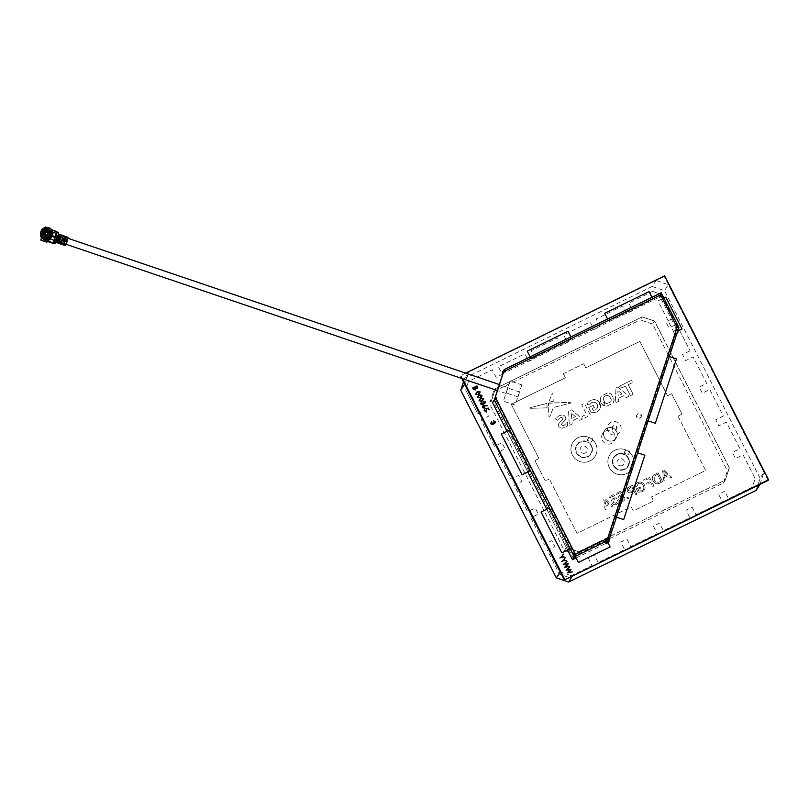 <?xml version="1.0" encoding="UTF-8"?>
<svg xmlns="http://www.w3.org/2000/svg" width="809" height="809" viewBox="0 0 809 809"><rect width="100%" height="100%" fill="white"/><g stroke="black" fill="none" stroke-linecap="round" stroke-linejoin="round"><path stroke-width="0.61" stroke-dasharray="4.04 3.03" d="M676.476 358.903L655.29 423.289M648.14 420.872L646.583 420.336L667.769 355.95L669.326 356.476M676.769 333.854A2.073 2.033 32.8 0 1 674.14 330.871A2.073 2.033 32.8 0 1 677.689 331.053A2.073 2.033 -147.2 0 0 673.826 331.943L658 300.887L663.896 298.005M651.953 297.297L653.005 299.36L608.631 321.052L607.579 318.989M644.854 455.214L623.668 519.611M616.458 517.163L614.961 516.658L636.147 452.271L637.644 452.777M530.148 356.84L531.2 358.903L571.953 338.981L570.901 336.918M521.815 384.892L515.171 405.066L503.431 401.082L510.064 380.908L521.815 384.892M509.033 430.206L529.814 470.99M569.576 549.008L548.795 508.224M575.361 556.552L574.41 554.681L575.239 554.276M606.305 542.697A2.073 2.033 -147.2 0 1 605.324 539.573L575.351 554.216M481.891 395.257L481.79 396.754M608.51 540.645A2.073 2.033 32.8 0 0 604.869 540.27A2.073 2.033 32.8 0 0 607.549 543.223A2.073 2.033 32.8 0 0 608.52 542.202M607.923 542.627A2.073 2.033 32.8 0 0 607.933 542.627A2.073 2.033 32.8 0 1 605.253 539.674L604.869 540.27M608.894 540.048A2.073 2.033 32.8 0 0 605.253 539.674M677.416 331.882A2.073 2.033 32.8 0 0 673.755 331.468A2.073 2.033 32.8 0 0 676.435 334.42A2.073 2.033 32.8 0 0 677.406 333.399M768.166 480.364L664.26 276.435L664.644 275.839M664.26 276.435L460.867 375.447L462.536 378.723M465.64 373.121L460.867 375.447M627.835 454.719A2.296 2.255 32.8 0 0 628.836 451.685A2.296 2.255 32.8 0 0 625.751 450.643A2.296 2.255 32.8 0 0 624.76 453.677A2.296 2.255 32.8 0 0 627.835 454.719M639.818 418.293A2.296 2.255 32.8 0 0 640.819 415.26A2.296 2.255 32.8 0 0 637.745 414.218A2.296 2.255 32.8 0 0 636.744 417.252A2.296 2.255 32.8 0 0 639.818 418.293M615.366 430.246A2.296 2.255 32.8 0 0 616.367 427.213A2.296 2.255 32.8 0 0 613.283 426.171A2.296 2.255 32.8 0 0 612.292 429.205A2.296 2.255 32.8 0 0 615.366 430.246M590.914 442.199A2.296 2.255 32.8 0 0 591.915 439.166A2.296 2.255 32.8 0 0 588.831 438.124A2.296 2.255 32.8 0 0 587.84 441.158A2.296 2.255 32.8 0 0 590.914 442.199M602.897 405.774A2.296 2.255 32.8 0 0 603.898 402.74A2.296 2.255 32.8 0 0 600.814 401.699A2.296 2.255 32.8 0 0 599.823 404.733A2.296 2.255 32.8 0 0 602.897 405.774M460.483 376.043L461.706 378.44M628.219 454.122A2.296 2.255 32.8 0 0 629.22 451.088A2.296 2.255 32.8 0 0 626.136 450.047A2.296 2.255 32.8 0 0 625.145 453.08A2.296 2.255 32.8 0 0 628.219 454.122M640.202 417.697A2.296 2.255 32.8 0 0 641.203 414.663A2.296 2.255 32.8 0 0 638.119 413.621A2.296 2.255 32.8 0 0 637.128 416.655A2.296 2.255 32.8 0 0 640.202 417.697M615.75 429.65A2.296 2.255 32.8 0 0 616.751 426.616A2.296 2.255 32.8 0 0 613.667 425.574A2.296 2.255 32.8 0 0 612.676 428.608A2.296 2.255 32.8 0 0 615.75 429.65M591.298 441.603A2.296 2.255 32.8 0 0 592.299 438.569A2.296 2.255 32.8 0 0 589.215 437.527A2.296 2.255 32.8 0 0 588.224 440.561A2.296 2.255 32.8 0 0 591.298 441.603M603.281 405.178A2.296 2.255 32.8 0 0 604.283 402.144A2.296 2.255 32.8 0 0 601.198 401.102A2.296 2.255 32.8 0 0 600.207 404.136A2.296 2.255 32.8 0 0 603.281 405.178M659.487 483.266L662.642 481.729L658.071 472.749L653.439 475.227C652.084 476.906 651.973 478.736 653.116 480.718C654.542 483.58 656.665 484.429 659.487 483.266L662.642 481.719L658.071 472.749L653.439 475.217C652.084 476.895 651.973 478.736 653.116 480.718C654.542 483.57 656.665 484.419 659.497 483.266M660.943 481.244L659.082 482.154L655.806 482.124L654.269 480.142L654.218 476.167L657.444 474.367L660.943 481.244L659.082 482.154L655.806 482.124L654.269 480.131L654.218 476.167L657.444 474.367L660.943 481.244M670.509 477.886L671.723 477.29L663.916 469.898L662.591 470.545L663.926 481.102L665.14 480.506L664.674 477.381L668.244 475.641L670.509 477.886L671.733 477.28L663.916 469.887L662.591 470.545L663.926 481.092L665.15 480.495L664.674 477.381L668.254 475.631L670.509 477.876M667.364 474.762L664.482 476.167L663.724 471.151L667.364 474.762M632.142 382.778L628.219 384.69L633.093 394.256L630.373 395.591L625.499 386.024L621.595 387.936L619.472 386.196L631.991 380.068L632.142 382.778L628.229 384.69L633.103 394.256L630.373 395.591L625.499 386.024L621.595 387.926L619.472 386.186L632.001 380.068L632.142 382.778M561.355 424.31L562.376 425.767L564.207 425.291L567.352 422.268L567.544 425.918L562.407 428.224L560.121 427.749L558.665 426.232L558.341 424.128L562.659 419.325L562.821 418.152L561.81 417.464L560 417.909L557.35 420.276L555.47 418.738L558.898 415.806L561.79 414.977L564.055 415.472L565.511 417.009L565.845 419.123L561.952 423.481L561.385 425.14L562.376 425.767L564.207 425.291L567.352 422.268L567.544 425.918L562.407 428.224L560.121 427.739L558.665 426.222L558.341 424.128L562.659 419.325L562.831 418.152L561.82 417.464L560 417.909L557.35 420.276L555.47 418.738L558.908 415.796L561.79 414.977L564.055 415.462L565.511 416.999L565.845 419.113L561.365 424.31M621.929 393.973L617.763 390.373L618.187 395.803L621.929 393.973L617.763 390.373L618.197 395.803L621.929 393.973M617.722 387.046L628.987 396.268L626.186 397.634L623.86 395.621L618.389 398.291L618.632 401.335L615.77 402.73L615.032 388.36L617.722 387.046L628.987 396.268L626.196 397.634L623.86 395.621L618.389 398.291L618.632 401.325L615.77 402.72L615.032 388.36L617.732 387.046M552.163 393.578L552.881 393.629L553.245 401.446L552.881 393.619L552.173 393.578L548.987 401.567L553.245 401.446L548.987 401.567L552.163 393.578M548.34 403.266L570.426 402.366L570.497 403.094L553.437 407.473L549.665 416.948L548.957 416.908L548.573 403.024L570.426 402.356L570.507 403.084L553.437 407.473L549.665 416.948L548.957 416.908L548.34 403.266M607.256 428.224A6.897 6.775 -147.2 0 1 616.175 438.084A6.897 6.775 -147.2 0 1 605.304 438.852A6.897 6.775 -147.2 0 1 607.256 428.224M605.334 431.207A6.897 6.775 -147.2 0 1 614.253 441.067A6.897 6.775 -147.2 0 1 603.383 441.825A6.897 6.775 -147.2 0 1 605.334 431.207M626.844 473.457A13.106 12.863 -147.2 0 1 609.895 454.739A13.106 12.863 -147.2 0 1 630.545 453.283A13.106 12.863 -147.2 0 1 626.844 473.457A13.106 12.863 -147.2 0 1 609.895 454.739A13.106 12.863 -147.2 0 1 630.555 453.283A13.106 12.863 -147.2 0 1 626.844 473.457M530.451 408.312L530.36 407.615L546.924 403.428L530.36 407.605L530.451 408.312L547.137 407.837L546.924 403.428L547.137 407.837L530.451 408.312M564.358 550.585L566.27 547.602L491.518 400.688L566.32 547.551L578.627 551.718L725.349 480.01L729.344 467.865L654.532 321.031L642.225 316.865L495.502 388.583L491.508 400.718L495.512 388.542L491.457 400.779L489.536 403.752L493.541 391.617L495.452 388.633L642.174 316.916L640.253 319.899L652.56 324.065L727.372 470.899L723.377 483.034L576.665 554.752L564.358 550.585L489.536 403.752M495.452 388.633L491.457 400.779L566.27 547.602L578.577 551.778L576.665 554.752M723.377 483.034L725.299 480.061L578.577 551.778L566.33 547.511L578.577 551.778M652.56 324.065L654.481 321.092L729.344 467.824L725.299 480.061L729.293 467.915L727.372 470.899M725.299 480.061L729.293 467.915L654.481 321.092L642.174 316.916L654.532 321.001L642.174 316.916M493.541 391.617L640.253 319.899M677.942 416.129L705.63 470.474L651.528 496.918L653.601 500.993L633.225 510.954L631.151 506.879L577.05 533.323L549.362 478.979L577.05 533.333L631.151 506.879L633.225 510.964L653.601 501.004L651.528 496.918L705.63 470.474L677.932 416.129L682.017 414.137L671.622 393.74L667.546 395.732L639.858 341.388L667.546 395.743L671.622 393.75L682.007 414.137L677.932 416.129M585.756 367.832L639.858 341.388L585.756 367.832L583.673 363.757L585.756 367.832M563.297 373.718L583.673 363.757L563.297 373.718L565.38 377.793L563.297 373.718M511.278 404.237L565.38 377.793L511.278 404.247L538.966 458.582L534.891 460.574L545.286 480.971L549.362 478.979L545.276 480.971L534.891 460.584L538.966 458.592L511.278 404.247M616.509 504.422C618.076 503.532 618.561 502.227 617.965 500.508L616.852 500.902L616.043 503.481L613.02 502.227L613.889 499.295L616.923 498.759L613.768 494.552L609.339 496.716L609.875 497.768L613.424 496.028L615.012 498.132L613.161 498.496C611.543 499.517 611.139 500.913 611.948 502.692C613.02 504.563 614.537 505.14 616.509 504.422C618.086 503.532 618.572 502.227 617.965 500.508L616.862 500.902L616.043 503.481L613.02 502.227L613.9 499.295L616.923 498.748L613.768 494.552L609.339 496.716L609.875 497.768L613.434 496.028L615.012 498.132L613.161 498.486C611.553 499.517 611.149 500.913 611.948 502.682C613.02 504.563 614.537 505.14 616.509 504.422M624.76 469.382A8.505 8.353 -147.2 0 1 613.374 465.519A8.505 8.353 -147.2 0 1 617.075 454.294A8.505 8.353 -147.2 0 1 628.451 458.147A8.505 8.353 -147.2 0 1 624.76 469.382A8.505 8.353 32.8 0 0 628.462 458.147A8.505 8.353 32.8 0 0 617.075 454.284A8.505 8.353 32.8 0 0 613.384 465.519A8.505 8.353 32.8 0 0 624.76 469.382M589.923 460.938A13.106 12.863 -147.2 0 1 572.378 454.992A13.106 12.863 -147.2 0 1 578.071 437.689A13.106 12.863 -147.2 0 1 595.616 443.635A13.106 12.863 -147.2 0 1 589.923 460.938A13.106 12.863 -147.2 0 1 572.378 454.992A13.106 12.863 -147.2 0 1 578.071 437.689A13.106 12.863 -147.2 0 1 595.606 443.635A13.106 12.863 -147.2 0 1 589.913 460.938M611.705 506.626L612.929 506.029L605.112 498.637L603.787 499.284L605.122 509.842L606.346 509.245L605.87 506.131L609.45 504.381L611.705 506.626L612.919 506.029L605.112 498.637L603.787 499.284L605.122 509.842L606.335 509.245L605.87 506.131L609.44 504.381L611.705 506.626M623.264 501.115C624.831 500.225 625.327 498.92 624.72 497.201L623.608 497.596L622.799 500.174L619.775 498.92L620.645 495.988L623.678 495.452L620.523 491.255L616.094 493.409L616.63 494.461L620.19 492.721L621.767 494.825L619.916 495.189C618.298 496.21 617.894 497.616 618.703 499.386C619.775 501.256 621.292 501.843 623.264 501.115C624.831 500.235 625.317 498.931 624.72 497.211L623.608 497.606L622.799 500.184L619.775 498.931L620.645 495.998L623.678 495.452L620.523 491.255L616.094 493.419L616.63 494.461L620.179 492.732L621.767 494.835L619.916 495.189C618.298 496.22 617.894 497.616 618.703 499.386C619.775 501.267 621.292 501.843 623.264 501.125M627.481 498.91L628.644 498.344L627.996 497.06L626.823 497.626L627.481 498.91L628.644 498.344L627.986 497.06L626.823 497.636L627.481 498.91M635.864 494.815L637.027 494.248L632.456 485.269L627.562 487.878L627.147 491.114C628.3 492.944 629.857 493.338 631.799 492.287L634.023 491.205L635.864 494.815L637.027 494.248L632.456 485.279L627.551 487.888L627.137 491.124C628.3 492.954 629.847 493.338 631.799 492.287L634.023 491.205L635.864 494.815M638.038 489.384L640.607 488.13L640.071 487.079L636.339 488.899L638.018 492.185L642.326 491.801C645.046 490.224 645.744 487.979 644.429 485.076C642.872 482.235 640.627 481.406 637.694 482.568C635.813 483.479 635.085 484.955 635.51 486.978L636.673 486.705L638.271 483.59C640.475 482.761 642.134 483.428 643.246 485.602C644.358 487.787 643.893 489.485 641.861 490.719L638.877 491.033L638.038 489.384L640.597 488.13L640.071 487.089L636.339 488.909L638.018 492.196L642.326 491.801C645.036 490.224 645.744 487.979 644.429 485.076C642.862 482.245 640.617 481.406 637.694 482.568C635.803 483.489 635.075 484.955 635.51 486.988L636.673 486.705L638.271 483.6C640.475 482.761 642.134 483.438 643.246 485.612C644.358 487.787 643.893 489.496 641.861 490.719L638.877 491.033L638.038 489.384M652.752 486.563L653.915 485.987L649.344 477.017L643.519 479.868L644.055 480.91L648.707 478.635L650.133 481.436L646.057 483.428L646.593 484.47L650.669 482.477L652.752 486.563L653.915 485.997L649.334 477.017L643.519 479.868L644.055 480.92L648.707 478.635L650.133 481.436L646.057 483.428L646.593 484.48L650.669 482.488L652.742 486.563M595.424 409.86L597.103 408.464L597.75 406.533L597.264 404.409L595.818 402.74L593.846 402.093L591.682 402.589L589.498 404.985L586.99 404.237L588.204 402.103L590.661 400.273L594.271 399.454L597.578 400.465L599.934 403.104L600.672 406.533L599.52 409.718L596.718 412.044L591.379 412.843L588.719 407.625L591.369 412.843L596.718 412.044L599.52 409.728L600.672 406.543L599.934 403.115L597.578 400.465L594.271 399.464L590.661 400.273L588.204 402.113L586.99 404.247L589.498 404.985L591.672 402.589L593.846 402.093L595.818 402.74L597.264 404.419L597.75 406.533L597.103 408.464L595.424 409.87L593.128 410.375L592.178 408.515L594.342 407.463L593.28 405.39L588.719 407.625L593.28 405.39L594.342 407.463L592.178 408.515L593.128 410.385L595.424 409.87M606.689 406.209L613.07 403.094L614.223 399.889L611.149 393.852L607.842 392.83L601.461 395.955C599.469 399.464 600.116 402.548 603.383 405.188L606.689 406.209L613.07 403.094L614.223 399.899L611.149 393.852L607.842 392.83L601.461 395.955C599.469 399.464 600.106 402.548 603.383 405.198L606.679 406.219M584.27 418.122L590.408 415.128L584.401 403.337L581.671 404.672L586.545 414.238L582.146 416.382L584.27 418.122M582.52 418.981L579.729 420.346L577.393 418.334L571.923 421.004L572.165 424.037L569.303 425.443L568.565 411.073L571.265 409.758L582.52 418.981L579.719 420.346L577.393 418.334L571.923 421.004L572.165 424.047L569.303 425.443L568.565 411.073L571.255 409.758L582.52 418.981M575.462 416.686L571.296 413.086L571.72 418.516L575.462 416.686L571.296 413.086L571.73 418.516L575.462 416.686M584.26 418.132L590.408 415.128L584.401 403.337L581.671 404.672L586.545 414.238L582.136 416.392L584.26 418.132M611.321 399.899L610.704 401.82L607.063 403.6L605.122 402.933L603.201 399.15C603.534 396.804 604.96 395.571 607.458 395.449L609.399 396.127L611.321 399.899L610.704 401.82L607.063 403.6L605.122 402.922L603.201 399.15C603.544 396.794 604.96 395.561 607.458 395.449L609.399 396.117L611.321 399.899M624.558 468.967A8.05 7.898 -147.2 0 1 613.788 465.317A8.05 7.898 -147.2 0 1 617.277 454.698A8.05 7.898 -147.2 0 1 628.047 458.349A8.05 7.898 -147.2 0 1 624.558 468.967M587.637 456.448A8.05 7.898 -147.2 0 1 576.868 452.797A8.05 7.898 -147.2 0 1 580.356 442.179A8.05 7.898 -147.2 0 1 591.126 445.83A8.05 7.898 -147.2 0 1 587.637 456.448M587.84 456.863A8.505 8.353 32.8 0 0 590.246 443.757A8.505 8.353 32.8 0 0 580.154 441.765A8.505 8.353 -147.2 0 1 591.146 453.92A8.505 8.353 -147.2 0 1 577.737 454.87A8.505 8.353 -147.2 0 1 580.154 441.775A8.505 8.353 32.8 0 0 577.747 454.86A8.505 8.353 32.8 0 0 587.84 456.863M606.265 501.358L608.56 503.501L605.688 504.907L604.93 499.891L608.56 503.501L605.678 504.907L604.93 499.901L606.265 501.368M665.069 472.618L667.364 474.752L664.492 476.167L663.734 471.151L665.069 472.618M631.829 486.887L633.487 490.153L631.232 491.255L628.33 490.598L629.594 487.979L631.829 486.887M633.487 490.153L631.232 491.255L628.33 490.598L629.594 487.989L631.819 486.897L633.487 490.153M676.546 324.278L690.057 350.793L676.546 324.278M690.057 350.793L682.513 354.484L685.627 360.602L693.171 356.911L706.682 383.426L699.138 387.106L702.252 393.225L709.796 389.544L723.307 416.048L715.763 419.74L718.877 425.858L726.421 422.167L739.932 448.682L732.388 452.362L735.502 458.481L743.046 454.789L755.171 478.594L752.35 487.18L728.565 498.809L724.722 491.265L718.604 494.248L722.447 501.802L695.962 514.746L692.12 507.203L686.002 510.186L689.844 517.74L663.36 530.684L659.517 523.14L653.399 526.123L657.242 533.677L630.757 546.621L626.904 539.077L620.796 542.06L624.639 549.614L598.154 562.558L594.302 555.014L588.194 557.998L592.036 565.542L568.252 577.171L559.555 574.218L547.42 550.423L554.964 546.732L551.849 540.614L544.305 544.305L530.795 517.79L538.339 514.109L535.224 507.991L527.68 511.672L514.17 485.167L521.714 481.476L518.599 475.358L511.055 479.049L497.545 452.534L505.089 448.853L501.974 442.735L494.43 446.416L480.92 419.901L488.464 416.22L485.349 410.102L477.806 413.783L465.681 389.978L468.502 381.403L492.287 369.774L496.129 377.318L502.247 374.334L498.395 366.79L524.889 353.836L528.732 361.38L534.85 358.397L531.007 350.853L557.492 337.899L561.335 345.443L567.453 342.46L563.61 334.916L590.095 321.962L593.937 329.506L600.056 326.523L596.213 318.979L622.697 306.024L626.54 313.568L632.658 310.585L628.815 303.041L652.6 291.412L661.307 294.355L673.432 318.17L665.888 321.851L669.003 327.969L676.546 324.288M652.6 291.412L661.297 294.365M465.681 389.989L477.806 413.783M743.046 454.789L755.171 478.594M729.344 467.824L654.532 321.001M491.518 400.688L566.33 547.511M759.985 484.369L763.949 472.304L760.116 478.261L756.122 490.406M560.303 571.953L572.408 576.059M463.486 381.929L464.74 378.116L468.573 372.15L464.629 384.164M656.048 280.521L652.216 286.477L664.523 290.643L668.355 284.687L656.048 280.521L468.573 372.15M652.216 286.477L464.74 378.116M607.316 428.143A6.897 6.775 32.8 0 0 604.323 437.244A6.897 6.775 32.8 0 0 613.546 440.379A6.897 6.775 32.8 0 0 616.549 431.268A6.897 6.775 32.8 0 0 607.316 428.143M760.116 478.261L664.523 290.643M763.949 472.304L668.355 284.687M611.149 422.187A6.897 6.775 32.8 0 0 608.156 431.288A6.897 6.775 32.8 0 0 617.388 434.423A6.897 6.775 32.8 0 0 620.382 425.312A6.897 6.775 32.8 0 0 611.149 422.187M506.1 393.437L508.082 387.511L506.1 393.437M67.744 238.21L67.005 239.929M65.124 245.552L65.873 243.903M518.033 396.855L519.641 392.062L518.033 396.855M506.282 392.881L507.89 388.077L506.282 392.881M607.104 542.829L605.638 542.627L607.872 539.573M678.872 327.453L676.86 330.568L606.952 543.072M607.65 538.329L607.66 539.502M504.047 370.32L505.028 371.736M660.71 294.86L658.991 297.843L660.215 297.247L676.395 329L675.171 329.607L676.991 326.775L677.982 326.543M676.395 329L677.669 327.038M661.054 292.858L659.386 295.619L660.013 296.842L503.107 373.536L504.695 371.078M502.48 372.312L659.386 295.619M661.509 294.516L660.013 296.842M504.927 370.714L661.641 294.102M660.215 297.247L662.035 294.415M607.68 540.554L607.063 539.33L605.243 542.161L605.86 543.385L576.079 557.947M492.499 402.67L493.712 402.073L495.543 399.242L494.319 399.838M575.543 556.268L495.543 399.242M573.723 559.1L493.712 402.073M567.564 549.999L546.783 509.205M527.802 471.971L507.021 431.187M496.746 398.443L496.139 398.746M677.446 327.2L675.555 330.133L676.86 330.568M58.986 235.904L59.128 237.057M57.297 236.006L58.218 236.319L57.975 236.855L58.167 236.258M53.414 242.417L54.314 239.171L55.932 239.838M55.942 239.788L56.883 240.253M51.918 236.562L49.774 238.827M40.45 234.58L41.279 235.035A4.601 4.51 -147.2 0 1 42.27 232.031L41.593 231.364A5.521 5.42 -147.2 0 1 44.222 229.503L42.948 232.264L44.495 228.735L45.375 229.028M40.652 233.346A5.521 5.42 -147.2 0 1 41.31 231.768L40.652 233.225A5.521 5.42 -147.2 0 1 41.38 231.667A5.521 5.42 -147.2 0 1 41.441 231.566M51.766 233.983A5.056 4.965 32.8 0 0 46.791 228.532M52.797 232.163L52.029 231.9L52.282 234.034M52.029 231.9L51.907 230.11M58.39 236.916L58.632 236.198L57.479 236.592L58.379 234.074A1.375 1.355 32.8 0 0 57.5 232.345L51.624 230.353L51.179 231.516L51.24 229.281M51.806 230.484L51.483 231.04M44.637 228.694L44.222 229.503M46.386 229.372L50.593 230.798L51.321 229.028M50.775 228.836L46.973 227.551M46.609 229.008A5.521 5.42 -147.2 0 1 50.532 231.212L51.584 231.566L51.513 230.949M50.532 231.212L51.584 231.566M45.294 238.008A4.601 4.51 32.8 0 0 50.502 236.177L50.36 236.4A4.601 4.51 32.8 0 1 45.223 238.25A5.056 4.965 32.8 0 0 51.078 236.127L52.029 236.744M44.111 227.895L44.657 228.947A5.056 4.965 32.8 0 0 42.361 235.904M45.102 229.796L44.788 229.503A4.601 4.51 32.8 0 0 42.685 235.904M43.241 231.323L43.221 231.344A4.136 4.065 32.8 0 0 43.221 231.344A4.136 4.065 32.8 0 0 43.18 235.631M44.657 228.947L44.626 228.977A5.056 4.965 32.8 0 0 42.331 235.915M44.626 228.977L44.364 228.623A5.521 5.42 32.8 0 0 41.856 236.066M44.788 229.503L44.252 228.795L45.031 228.634M45.547 229.453L44.748 229.574M45.082 229.564A4.601 4.51 32.8 0 0 42.493 236.036M51.068 234.044A4.601 4.51 32.8 0 0 46.598 229.372M51.21 234.034A4.601 4.51 32.8 0 0 48.055 229.392L47.903 229.614M46.012 231.374L44.839 234.863L47.478 235.682M49.046 235.045A2.761 2.71 32.8 0 0 47.539 231.04A2.761 2.71 32.8 0 0 44.404 232.052M47.478 230.919A3.206 3.145 32.8 0 0 46.75 230.767M47.539 231.04L49.187 231.556M49.45 235.692A3.448 3.388 32.8 0 0 48.813 231.445M43.099 236.885A4.601 4.51 32.8 0 0 43.807 237.533M50.36 236.4A4.601 4.51 32.8 0 0 50.704 235.753M51.604 235.985L51.291 236.663L50.815 235.47M51.291 236.663L51.078 236.127M45.183 238.281A5.056 4.965 32.8 0 0 51.058 236.167M45.041 238.756A5.521 5.42 32.8 0 0 51.402 236.491M51.341 236.582L51.028 237.057A5.521 5.42 32.8 0 1 49.228 238.786L49.248 238.756A5.521 5.42 -147.2 0 1 47.994 239.292L47.883 239.464M51.028 237.057A5.521 5.42 32.8 0 0 51.463 236.238M51.574 235.955A5.521 5.42 32.8 0 0 51.746 235.368M51.877 234.064A5.521 5.42 32.8 0 0 51.452 232.041L51.452 232.041A5.521 5.42 -147.2 0 0 50.775 230.838M52.181 234.044A5.521 5.42 32.8 0 0 46.861 228.148M41.785 236.45L41.755 236.511A4.601 4.51 -147.2 0 1 41.37 234.883L41.421 234.671A4.601 4.51 32.8 0 0 41.775 236.38L41.755 236.511M41.785 236.471L41.502 237.755M41.431 237.654L41.795 236.299M47.579 240.404L47.195 241.102L41.107 239.029M46.892 242.154L47.195 241.102M55.912 241.658L55.528 242.74L54.082 242.528L53.778 243.58M55.872 241.77L56.185 240.839M58.966 234.226L58.774 234.731M57.702 240.495L57.075 242.427M57.722 240.495L57.115 242.447M56.569 242.639L57.732 239.828M56.681 242.296L57.469 239.737M58.835 240.88L58.208 242.811M64.75 241.567L63.476 240.991L62.738 243.054M65.58 239.07L64.164 238.898L64.781 236.916M66.935 239.909L67.966 237.31M59.633 240.92L60.109 239.393M59.451 242.235L59.553 240.89M60.776 237.168L61.181 235.935M58.905 242.902L59.148 242.124M67.966 237.32L63.183 235.702M60.402 236.137L61.181 235.55L60.463 236.815M58.824 237.067L59.188 235.975M59.269 235.753L59.563 235.004L60.26 235.237L59.522 237.3M45.739 236.41L44.06 236.299L45.719 236.45M63.85 243.408L62.546 242.963L63.85 243.408L64.801 240.516M62.596 242.892L63.517 240.081L62.546 242.963M47.215 233.235L47.337 234.559L44.96 233.7L45.81 232.83L44.647 233.316L46.7 234.923L47.913 234.408L47.094 233.609M45.213 234.347L45.81 234.347M55.143 237.118L56.226 237.482L56.236 238.918L53.485 238.463L53.475 237.027L54.911 237.037M47.286 236.167L46.022 236.097M45.901 236.086L44.121 235.985L44.202 234.65L44.04 236.339M66.783 240.566L67.521 241.072L66.813 243.216L65.802 243.347M57.257 241.84L57.955 242.073L58.865 240.212M41.279 235.035L41.957 235.267M42.27 232.031L42.948 232.264M50.593 230.798L50.664 231.728L56.933 233.852L56.6 234.863A1.375 1.355 32.8 0 0 57.479 236.592M57.55 232.274L56.933 233.852L58.379 234.074M51.897 229.928L56.863 232.021M56.397 232.83L55.346 236.026L57.975 236.855M55.366 236.41L55.71 235.611M54.314 239.171L55.083 237.31L54.001 236.916L53.576 238.21L56.043 238.807L56.175 237.654L55.093 237.29M53.03 243.145L53.263 242.366M60.584 235.732L60.442 235.106L60.584 235.732M622.343 465.468A3.681 3.62 -147.2 0 1 617.409 463.8A3.681 3.62 -147.2 0 1 619.016 458.936A3.681 3.62 -147.2 0 1 623.941 460.604A3.681 3.62 -147.2 0 1 622.343 465.468M585.423 452.949A3.681 3.62 -147.2 0 1 580.488 451.28A3.681 3.62 -147.2 0 1 582.096 446.416A3.681 3.62 -147.2 0 1 587.021 448.085A3.681 3.62 -147.2 0 1 585.423 452.949M51.159 229.281L45.061 227.218M56.074 242.488L55.861 241.739L54.415 241.517L54.082 242.528L47.862 240.415M54.415 241.517A1.375 1.355 -147.2 0 1 56.145 240.667M58.612 243.337L58.39 242.225M60.351 243.934L60.604 242.973M65.398 244.601L60.806 243.044M60.341 242.882L59.34 242.548M62.606 236.026L61.595 235.692M67.703 237.755L63.062 236.177M67.208 239.1L62.414 237.482L62.92 236.137M62.414 237.482L60.675 236.885M59.765 236.582L59.067 236.339M56.6 234.863L58.056 235.085M608.732 541.919L608.348 542.515M677.618 333.116L677.234 333.712M674.14 330.871L673.755 331.468M614.253 441.067L616.175 438.084M602.654 433.594L604.576 430.61M506.06 393.477L497.393 390.545M508.082 387.511L499.365 384.558M518.003 396.895L506.252 392.911M519.641 392.062L507.89 388.077M660.629 294.567L660.478 295.103M677.022 327.463L678.316 327.412M42.058 230.605L41.35 231.708"/><path stroke-width="1.21" d="M669.326 356.476L676.476 358.903L655.29 423.289L648.14 420.872M663.896 298.005L665.746 297.105L681.997 329L677.72 331.093A2.073 2.033 -147.2 0 0 677.689 331.043A2.073 2.033 32.8 0 1 676.769 333.854M607.579 318.989L604.677 313.295L649.061 291.604L651.953 297.297M637.644 452.777L644.854 455.214L623.668 519.611L616.458 517.163M570.901 336.918L567.999 331.225L527.246 351.146L530.148 356.84M529.814 470.99L522.078 474.772L501.297 433.988L509.033 430.206M548.795 508.224L541.039 512.016L561.82 552.8L569.576 549.008M541.049 512.006L561.83 552.8M606.305 542.697A2.073 2.033 -147.2 0 0 607.933 542.627L610.117 546.904L578.364 562.427L575.361 556.552M472.668 388.007L476.986 385.893L477.411 386.742L477.047 388.633L475.874 388.583L475.196 389.958L473.265 389.169L472.668 388.007M476.744 386.5L475.358 387.177L476.835 388.249L476.744 386.5M474.913 387.39L473.316 388.178L474.994 389.564L474.913 387.39M475.662 394.155L477.199 391.607L480.202 391.94L478.685 394.539L475.662 394.155M477.391 391.991L476.117 393.953L477.33 394.509L478.493 394.145L479.767 392.163L477.391 391.991M481.79 396.754L480.374 397.866L477.361 397.472L478.888 394.923L481.891 395.257L481.79 396.754L480.384 397.856M479.09 395.308L477.806 397.27L479.019 397.836L480.182 397.472L481.456 395.49L479.09 395.308M482.073 401.183L479.039 400.799L480.576 398.24L483.58 398.574L482.073 401.183L479.049 400.789M480.779 398.625L479.494 400.586L480.708 401.153L481.881 400.789L483.145 398.807L480.779 398.625M484.844 402.124L483.519 401.163L485.279 401.901L484.803 403.711L483.661 403.64L482.892 404.925L480.738 404.106L481.274 402.053L481.183 403.903L482.66 404.551L482.892 402.781L484.601 403.327L484.844 402.124M484.48 408.232L482.467 407.524L483.125 405.572L487.251 405.764L484.844 405.896L484.48 408.232L482.477 407.524M484.267 407.847L484.631 406.452L483.307 405.966L482.933 407.321L484.601 407.554M484.257 407.857L484.621 406.462M488.292 408.09L489.192 409.86L488.009 408.606L486.755 408.929L486.371 411.447L484.085 410.679L484.631 408.767L484.54 410.487L486.199 411.053L486.613 409.546L485.906 408.697L488.292 408.09M494.875 421.823L493.561 420.862L495.32 421.61L494.835 423.41L493.692 423.34L492.934 424.624L490.78 423.815L491.316 421.752L491.225 423.603L492.691 424.25L492.934 422.48L494.643 423.026L494.875 421.823M561.739 556.582L563.297 554.084L562.245 556.572L564.904 557.239L561.931 556.966L559.879 557.967L561.739 556.582M563.57 560.172L565.127 557.684L564.075 560.172L566.735 560.839L563.762 560.566L561.719 561.567L563.57 560.172M563.256 564.591L566.988 561.335L564.46 564.126L568.292 563.893L565.774 566.664L569.556 566.371L564.652 567.321L567.251 564.348L563.256 564.591M566.078 570.133L569.809 566.876L567.271 569.667L571.083 569.374L568.596 572.196L572.378 571.912L567.463 572.853L570.072 569.89L566.078 570.133M608.52 542.202A2.073 2.033 32.8 0 0 608.51 540.645M607.933 542.627A2.073 2.033 32.8 0 0 608.894 540.048M677.406 333.399A2.073 2.033 32.8 0 0 677.416 331.882M461.706 378.44L564.389 579.972L768.166 480.364L768.55 479.767L664.644 275.839L465.64 373.121M564.389 579.972L768.55 479.767M462.536 378.723L564.773 579.375M572.408 576.059L568.646 582.045L756.122 490.406L759.985 484.369M572.489 576.079L759.954 484.449M568.646 582.045L556.339 577.869L560.303 571.953M464.629 384.164L560.182 571.912M464.578 384.295L460.746 390.251L556.339 577.869M460.746 390.251L463.486 381.929M67.005 239.929L66.692 240.819L66.935 239.909M65.873 243.903L67.744 238.22L499.365 384.558M607.66 539.502L608.965 539.947L607.104 542.829M605.86 543.385L607.68 540.554L607.65 538.329L608.965 539.947L678.872 327.453L678.316 327.412M507.021 431.187L492.499 402.67L494.319 399.838L496.746 398.443L496.433 397.836L494.663 398.857L504.047 370.32L505.028 371.736L505.635 371.432L504.32 369.46L661.125 292.818L661.509 294.516M494.805 398.635L504.199 370.097M504.32 369.46L502.48 372.312L503.036 373.404M608.985 539.866L678.872 327.453L677.093 327.281L678.215 326.179L662.045 294.385L660.629 294.567M494.319 399.838L574.319 556.865L575.31 554.135L607.65 538.329L677.093 327.281L660.599 294.921L661.206 292.787M504.695 371.078L660.599 294.921M661.641 294.102L660.457 295.143M662.045 294.385L678.215 326.179M575.543 556.268L573.723 559.1L572.499 559.697L574.319 556.865L575.543 556.268L575.31 554.135L575.957 556.066L574.137 558.898L576.079 557.947M572.499 559.697L567.564 549.999M546.783 509.205L527.802 471.971M678.872 327.443L676.941 327.503M59.006 235.915L59.199 236.825L59.512 235.834L59.219 236.835M55.932 239.838L57.297 236.006M55.932 239.97L56.913 240.263L58.218 236.319M54.8 236.865L52.201 236.258L54.8 236.865M49.774 238.827L54.152 240.354L55.032 237.219M40.45 234.59L40.652 233.225A5.521 5.42 -147.2 0 0 40.45 234.58L40.501 234.671A5.521 5.42 -147.2 0 0 41.502 237.755L40.804 240.121L46.922 242.164L47.701 240.061L47.903 241.618L49.743 238.857M54.152 240.354L53.03 243.145L53.778 243.58M48.166 239.929L48.671 240.02M40.501 234.671A5.521 5.42 -147.2 0 1 40.652 233.346M44.252 228.795L45.031 228.634A5.521 5.42 32.8 0 1 45.678 228.512L46.77 228.563L47.003 227.339A6.189 6.067 32.8 0 1 52.939 233.973L51.756 234.074A5.056 4.965 32.8 0 0 51.766 233.983M51.119 234.044L52.747 233.892A5.946 5.835 32.8 0 0 47.023 227.491L46.649 229.453A4.136 4.065 32.8 0 1 50.815 234.114L51.119 234.044A4.399 4.318 32.8 0 0 46.73 229.129M46.7 228.32L46.649 229.453M52.464 235.884L55.295 236.44L52.464 235.884M52.282 234.034L52.454 235.48M55.295 236.44L56.438 233.397L52.797 232.163M56.903 231.627L56.438 233.397M44.556 228.542L45.233 226.955L44.637 228.694M46.973 227.551L45.233 226.955M44.859 229.119A5.521 5.42 -147.2 0 1 46.609 229.008M43.807 237.533A4.601 4.51 32.8 0 0 45.223 238.25L45.001 238.888M50.583 235.672A4.399 4.318 32.8 0 1 45.425 237.583L45.031 238.898A5.946 5.835 32.8 0 1 43.524 238.139L43.352 238.433A6.189 6.067 32.8 0 0 52.029 236.744L50.613 236.006M45.031 238.898A5.946 5.835 32.8 0 0 51.887 236.511M45.223 237.977A4.601 4.51 32.8 0 1 43.939 237.3L44.222 236.794A4.136 4.065 32.8 0 0 45.435 237.442L45.223 237.977A4.601 4.51 32.8 0 0 45.294 238.008M42.493 236.036A4.601 4.51 32.8 0 0 43.099 236.885L43.888 237.381L43.453 238.18L42.644 237.725L43.251 231.303A4.136 4.065 32.8 0 0 43.201 235.581M44.293 228.027L44.111 227.895A6.189 6.067 32.8 0 0 41.37 236.218L43.008 235.621A4.399 4.318 32.8 0 1 45.031 229.463L44.293 228.027A5.946 5.835 32.8 0 0 41.653 236.046M42.644 237.725A5.521 5.42 32.8 0 1 42.21 237.239L41.785 236.309L42.361 235.904L41.37 236.218M45.132 229.746A4.136 4.065 32.8 0 0 43.251 231.303A4.136 4.065 32.8 0 1 45.102 229.796L45.031 229.463M45.102 229.796L43.221 231.344M41.785 236.309L42.634 235.975M46.598 229.372A4.601 4.51 32.8 0 0 45.547 229.453L44.748 229.574M51.21 234.034A4.601 4.51 32.8 0 1 51.189 234.256L50.876 235.298A4.601 4.51 32.8 0 0 51.068 234.044M46.437 231.202L48.641 232.193L47.498 235.662L48.601 232.264L46.012 231.374M48.166 232.83L45.992 232.082L48.176 232.82M45.456 234.741L47.448 235.025L45.456 234.741M46.477 231.121L44.889 234.782L47.498 235.662M46.022 236.097L45.901 236.086A2.761 2.71 32.8 0 0 49.379 234.367A2.761 2.71 32.8 0 0 44.444 231.991A2.761 2.71 32.8 0 0 45.921 236.066L45.84 236.188A2.761 2.71 32.8 0 0 49.046 235.045M44.404 232.052A2.761 2.71 32.8 0 0 45.84 236.188L45.506 236.906L46.72 237.31A3.448 3.388 32.8 0 0 49.45 235.692M46.75 230.767A3.206 3.145 32.8 0 0 45.506 236.906M47.539 231.04L49.187 231.556A3.448 3.388 32.8 0 1 47.367 237.077L45.84 236.188M47.367 237.077L46.72 237.31M48.813 231.445A3.448 3.388 32.8 0 0 48.682 231.323L49.187 231.556M48.682 231.323L48.105 231.131M50.704 235.753A4.601 4.51 32.8 0 0 50.815 235.47L51.604 235.985A5.521 5.42 32.8 0 0 51.806 235.368L50.876 235.298M50.815 235.47L50.562 236.086M45.041 238.756A5.521 5.42 32.8 0 1 43.565 238.008L43.807 237.573A5.056 4.965 32.8 0 0 45.183 238.281M47.883 239.464L47.751 239.666A5.521 5.42 -147.2 0 1 41.674 237.492M51.746 235.368A5.521 5.42 32.8 0 0 51.877 234.064M51.806 235.368L52.17 234.145A5.521 5.42 32.8 0 0 52.181 234.044M51.604 235.985L51.291 236.663M41.178 238.817L41.431 237.654M46.902 242.184L40.804 240.121L47.084 241.901M41.492 238.331L40.996 239.838M48.702 239.99L47.751 239.666M53.414 243.367L53.414 242.417M56.852 240.283L55.578 242.67A1.375 1.355 -147.2 0 1 53.849 243.519M55.406 243.013A1.375 1.355 -147.2 0 1 53.799 243.59L47.923 241.598M63.183 235.783L62.424 238.382L67.218 240L67.986 237.3L61.484 235.075L60.149 239.484L57.621 238.635L56.347 242.124L56.185 240.839M59.148 242.124L59.168 243.084L57.702 243.024L55.872 241.77M58.774 234.731L58.956 234.195L61.636 235.126M61.181 235.935L61.767 235.176L58.956 234.195L58.208 236.855L60.726 237.715M59.168 243.084L60.149 239.484L58.238 238.22L57.621 238.635L58.208 236.855M57.955 240.576L58.369 239.343M59.087 240.961L59.087 239.585L59.087 240.961M57.732 239.828L57.702 240.495M57.722 240.495L57.904 239.889M56.812 242.285L56.438 241.527M58.208 242.811L58.612 243.337L58.865 242.387L58.612 243.337L60.351 243.934L60.341 242.882M62.424 238.382L62.05 239.434L66.834 241.052L66.641 241.749L66.378 241.042L62.465 239.717L60.715 243.307L60.169 243.418L60.442 242.589L60.715 243.307M65.357 245.258L60.351 243.934L65.124 245.572L65.671 244.47L66.641 241.749L61.858 240.121L62.05 239.434M64.022 243.63L64.75 241.567L63.446 241.122L62.708 243.196L64.022 243.63L62.758 243.064M66.571 240.465L62.546 239.403L66.571 240.465M67.986 237.3L62.768 235.53M66.085 237.361L65.58 239.07L64.265 238.625L64.781 236.916L66.085 237.361L64.7 237.189M67.218 240L66.894 240.88M60.564 243.64L58.127 243.185M62.93 236.501L60.877 242.74M61.292 241.476L59.633 240.92M60.877 237.209L62.515 237.765M60.109 239.393L60.655 237.684M60.068 237.118L60.402 236.137M45.719 236.45L46.538 236.511M46.467 236.461L45.739 236.41M64.993 239.929L65.195 239.322M63.891 238.877L63.689 239.494L63.911 238.888M45.213 234.347L45.81 234.347M46.204 234.509L47.488 234.903L47.893 233.74M58.228 238.23L58.39 236.916M58.43 238.291L58.824 237.067M59.522 237.3L59.118 238.524M59.563 238.675L59.957 237.452M58.865 240.212L58.835 240.88M56.863 232.021L56.832 232.982M58.167 236.258L58.43 234.003A1.375 1.355 32.8 0 0 57.55 232.274L57.115 232.122M55.71 235.611L57.237 236.086L55.983 239.848L54.486 239.343M55.093 237.29L55.366 236.41M55.467 236.359L55.093 237.33M58.946 234.216L58.44 235.429M60.645 236.218L59.917 237.067L60.645 236.218M661.054 292.858L504.361 369.46M607.68 540.554L575.957 556.066M496.139 398.746L575.31 554.135M53.202 242.872L48.196 241.173M45.375 229.028L46.386 229.372M61.393 235.47L58.865 234.61M59.168 242.235L56.64 241.375M57.945 242.67L57.257 242.437M65.671 244.47L60.887 242.852M67.885 237.745L63.102 236.117M60.351 243.934L60.604 242.973L60.351 243.934M497.393 390.545L65.772 244.197M57.287 235.965L58.248 236.289M56.933 231.596L51.938 229.898M47.903 241.618L53.778 243.61M56.074 242.488L55.841 241.749M65.124 245.572L58.602 243.347M55.72 235.571L57.237 236.086"/></g></svg>
